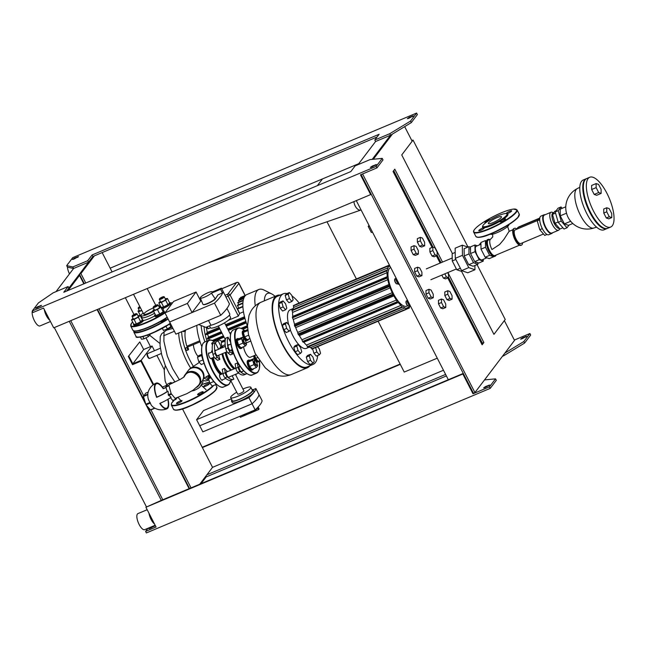 <?xml version="1.0" encoding="UTF-8"?>
<svg xmlns="http://www.w3.org/2000/svg" width="646" height="646" viewBox="0 0 646 646"><rect width="100%" height="100%" fill="white"/><g stroke="black" fill="none" stroke-linecap="round" stroke-linejoin="round"><path stroke-width="0.97" d="M139.77 341.912L128.32 356.471L139.77 341.912L143.67 349.518L152.044 345.998L154.467 350.713M164.302 369.835L156.865 355.373M153.102 384.887L140.909 361.162L132.535 364.683L128.32 356.471M128.917 356.221L132.826 363.819L143.67 349.518M132.826 363.819L141.191 360.298L152.044 345.998M141.191 360.298L153.635 384.499M154.531 524.035A8.713 3.182 -112.8 0 1 148.96 513.182M155.161 525.255L144.68 529.663A8.713 3.182 -112.8 0 1 138.745 523.688A8.713 3.182 -112.8 0 1 137.396 514.03A8.713 3.182 -112.8 0 1 137.929 513.602L147.175 509.718M49.831 320.303A8.713 3.182 -112.8 0 1 44.251 309.45M32.421 310.791A8.713 3.182 -112.8 0 1 32.696 310.298A8.713 3.182 -112.8 0 1 33.051 309.967M50.461 321.522L39.979 325.931A8.713 3.182 -112.8 0 1 34.424 320.739A8.713 3.182 -112.8 0 1 32.34 311.033M67.668 264.335A8.713 3.182 -112.8 0 1 67.943 263.843A8.713 3.182 -112.8 0 1 68.298 263.511M69.477 273.896A8.713 3.182 -112.8 0 1 67.426 267.089M484.516 379.921L495.522 378.839L489.442 386.849L473.001 393.761L474.931 392.558L514.515 340.385L504.356 320.618L493.94 334.353L505.229 319.471L477.031 264.61M468.011 247.055L413.028 140.069L411.825 140.57M404.671 126.64L412.156 141.216L401.739 154.943L452.442 253.595L401.739 154.943L413.028 140.069M493.94 334.353L461.462 271.159L493.94 334.353M317.356 185.652L322.459 178.926M327.005 221.772L356.39 278.951M378.12 321.232L404.243 372.064L437.261 358.183M479.808 340.289L480.713 339.909M84.271 283.651L79.418 274.211L80.912 273.581L94.373 255.848M79.418 274.211L92.879 256.478L377.07 136.992M102.157 252.578L112.105 271.942M125.356 297.717L133.98 314.505M145.972 337.834L150.502 346.644M182.511 408.926L212.534 467.349L199.719 484.234M191.046 487.875L150.962 409.879M143.687 395.723L99.008 308.796M85.765 283.021L80.912 273.581M189.553 488.505L147.385 406.455M145.003 401.828L97.514 309.418M68.129 290.434L79.523 275.414L83.851 283.828M66.635 291.063L78.029 276.044L79.523 275.414M97.094 309.595L145.649 404.081M146.125 405.01L189.133 488.683M162.784 499.762L70.745 320.674M495.522 378.839L496.306 380.357L490.225 388.367L146.384 532.934L145.6 531.408L156.066 527.007L145.907 507.247L161.29 500.384L69.251 321.304L161.29 500.384L463.279 373.428L371.079 194.018L370.642 194.591L360.484 174.824L376.925 167.912L383.005 159.901L382.222 158.383L376.15 166.393L376.925 167.912M79.894 276.133L80.201 275.729M187.146 484.831L187.453 484.427M83.536 282.213L83.229 282.617M179.709 470.345L180.008 469.941M149.888 528.436L148.774 528.662L150.76 527.289L154.862 525.812L149.888 528.436M145.6 531.408L147.974 528.275M484.766 387.648L483.652 387.866L485.639 386.502L489.741 385.024L484.766 387.648M490.225 388.367L489.442 386.849M389.74 133.714L410.525 121.077L416.605 113.066L72.756 257.633L66.683 265.643L72.804 266.959L87.751 260.677L92.095 254.96L379.129 134.279L374.793 139.996L389.74 133.714L390.523 135.232L372.209 159.368L390.523 135.232L375.568 141.522L358.013 164.665M473.001 393.761L462.843 373.994L463.279 373.428M200.486 483.216L201.835 482.651L201.463 481.932M522.622 337.753L520.636 339.126L521.75 338.9L526.724 336.275L522.622 337.753L522.945 338.399M502.475 356.261L503.823 355.688L503.452 354.969M504.93 353.023L523.825 341.532L529.906 333.53L514.353 340.062M503.823 355.688L524.609 343.058L523.825 341.532M524.609 343.058L530.681 335.048L529.906 333.53M205.808 476.215L206.171 476.934L446.386 375.94M206.89 474.786L445.611 374.422M370.642 194.591L53.707 327.837L43.548 308.077L33.083 312.47L32.3 310.952L38.38 302.942L53.182 292.824L68.129 286.541L68.912 288.059L88.534 262.195L73.587 268.486L67.459 267.161L66.683 265.643M37.46 306.834L35.473 308.207L36.596 307.981L41.562 305.356L37.46 306.834L37.791 307.48M372.338 166.046L370.352 167.411L371.466 167.193L376.44 164.56L372.338 166.046L372.669 166.684M68.129 286.541L63.792 292.258L350.826 171.578L355.171 165.861L370.118 159.578L382.222 158.383M73.579 259.232L72.465 259.458L74.443 258.093L78.546 256.607L73.579 259.232M72.804 266.959L73.587 268.486L56.024 291.629M87.751 260.677L88.534 262.195M390.523 135.232L411.308 122.603L417.381 114.592L416.605 113.066M408.45 118.444L407.335 118.67L409.322 117.297L413.424 115.82L408.45 118.444M374.793 139.996L375.568 141.522M410.525 121.077L411.308 122.603M92.095 254.96L92.879 256.478M356.293 200.623L448.324 379.711M212.534 467.349L443.471 370.255M202.376 447.581L400.294 364.368M110.175 268.179L358.78 163.656M202.206 447.258L400.124 364.053M201.835 482.651L206.171 476.934M145.907 507.247L462.843 373.994M376.15 166.393L32.3 310.952M146.343 506.674L54.304 327.587M361.082 174.573L473.437 393.188M481.722 344.011L482.376 343.147L448.526 277.279M441.032 262.704L437.156 255.17M433.062 247.192L393.713 170.625M432.085 247.426L393.059 171.489L394.795 169.195L442.526 262.074M447.912 272.547L483.87 342.525L482.134 344.811L447.783 277.966M440.136 263.084L436.413 255.856M483.87 342.525L482.376 343.147M474.931 392.558L362.576 173.944M373.307 159.263L392.413 134.085M191.814 391L194.398 390.402L198.588 388.165L199.985 386.914L203.143 381.713M172.95 328.426L166.515 330.146L161.637 333.82L160.224 336.679L160.038 345.57L161.694 354.791L165.231 365.297L169.26 373.541L174.993 381.996M204.055 386.647A3.133 0.606 152.8 0 1 203.716 386.55A3.133 0.606 152.8 0 1 203.813 386.251A3.133 0.606 152.8 0 1 206.768 384.322A3.133 0.606 152.8 0 1 209.296 383.684A3.133 0.606 152.8 0 1 207.334 385.355A3.133 0.606 152.8 0 1 204.055 386.647M199.016 393.285A3.133 0.606 152.8 0 1 201.148 392.179A3.133 0.606 152.8 0 1 203.159 391.775A3.133 0.606 152.8 0 1 200.64 393.745A3.133 0.606 152.8 0 1 197.579 394.641A3.133 0.606 152.8 0 1 199.016 393.285M181.679 400.568A3.133 0.606 152.8 0 1 182.011 400.665A3.133 0.606 152.8 0 1 181.914 400.972A3.133 0.606 152.8 0 1 178.966 402.894A3.133 0.606 152.8 0 1 176.439 403.532A3.133 0.606 152.8 0 1 178.393 401.86A3.133 0.606 152.8 0 1 181.679 400.568M140.392 337.091L141.498 339.247L144.05 338.827L148.338 336.614L150.074 334.814L149.783 334.248M142.879 336.558L144.05 338.827M147.554 335.088L148.338 336.614M136.54 313.714A2.439 0.468 152.8 0 1 134.384 315.345A2.439 0.468 152.8 0 1 132.204 315.846A2.439 0.468 152.8 0 1 134.158 314.416A2.439 0.468 152.8 0 1 136.459 313.657A2.439 0.468 152.8 0 1 136.54 313.714M132.204 315.846L132.05 316.29A2.786 0.533 -27.2 0 0 132.05 316.411A2.786 0.533 -27.2 0 0 134.772 315.611A2.786 0.533 -27.2 0 0 137.009 313.859A2.786 0.533 -27.2 0 0 137.009 313.851A2.786 0.533 -27.2 0 0 136.912 313.795L136.459 313.657M132.05 316.411L133.334 318.898A2.786 0.533 -27.2 0 0 136.056 318.107A2.786 0.533 -27.2 0 0 138.292 316.354A2.786 0.533 -27.2 0 0 138.284 316.346L137.009 313.859M137.986 315.757L140.101 315.41L138.365 317.21L134.077 319.431L131.526 319.843L133.019 318.292M138.365 317.21L140.683 321.708L142.411 319.915L140.101 315.41M140.683 321.708L136.395 323.929L134.077 319.431M136.395 323.929L133.835 324.34L131.526 319.843M142.241 319.576A5.225 1.001 152.8 0 1 142.766 319.73A5.225 1.001 152.8 0 1 142.774 319.738A5.225 1.001 152.8 0 1 138.583 323.024A5.225 1.001 152.8 0 1 133.48 324.518A5.225 1.001 152.8 0 1 133.657 323.993M142.774 319.738L143.242 320.65A5.225 1.001 152.8 0 1 143.242 320.65A5.225 1.001 152.8 0 1 139.051 323.929A5.225 1.001 152.8 0 1 133.948 325.431L133.48 324.518M143.146 313.011A10.449 2.003 -27.2 0 0 141.393 314.675A10.449 2.003 -27.2 0 0 141.062 315.676A10.449 2.003 -27.2 0 0 153.603 311.42M159.578 306.753A10.449 2.003 -27.2 0 0 159.651 306.123A10.449 2.003 -27.2 0 0 158.577 305.808M133.512 294.285L143.792 314.279A7.389 1.421 152.8 0 0 148.515 313.326A7.389 1.421 152.8 0 0 153.32 310.871A7.389 1.421 152.8 0 1 148.515 313.326A7.389 1.421 152.8 0 1 143.792 314.279A7.389 1.421 152.8 0 1 144.018 313.568A7.389 1.421 152.8 0 1 153.433 307.989M162.364 328.346L163.446 330.453L167.403 328.935L170.875 326.618L169.575 324.09M166.03 326.278L167.403 328.935M162.316 328.37L163.446 330.453M155.274 305.542A2.439 0.468 152.8 0 1 157.6 304.767A2.439 0.468 152.8 0 1 155.734 306.357A2.439 0.468 152.8 0 1 153.344 306.955A2.439 0.468 152.8 0 1 155.274 305.542M153.344 306.955L153.191 307.399A2.786 0.533 -27.2 0 0 153.191 307.52A2.786 0.533 -27.2 0 0 155.92 306.721A2.786 0.533 -27.2 0 0 158.149 304.969A2.786 0.533 -27.2 0 0 158.06 304.904L157.6 304.767M153.191 307.52L154.475 310.015A2.786 0.533 -27.2 0 0 157.196 309.216A2.786 0.533 -27.2 0 0 159.433 307.464L158.149 304.969M159.15 306.915L160.434 306.422L163.22 311.719L159.74 314.037L155.791 315.555L153.005 310.258L154.192 309.466M160.902 307.221L157.43 309.539L153.482 311.057L153.005 310.258M159.74 314.037L157.43 309.539M155.791 315.555L153.482 311.057M162.735 310.791A5.225 1.001 152.8 0 1 163.914 310.847A5.225 1.001 152.8 0 1 159.724 314.134A5.225 1.001 152.8 0 1 154.62 315.628A5.225 1.001 152.8 0 1 155.25 314.634M163.914 310.847L164.383 311.76A5.225 1.001 152.8 0 1 160.192 315.046A5.225 1.001 152.8 0 1 155.088 316.54L154.62 315.628M159.489 298.969A2.439 0.468 152.8 0 1 159.489 298.864A2.439 0.468 152.8 0 1 161.443 297.435A2.439 0.468 152.8 0 1 163.745 296.675A2.439 0.468 152.8 0 1 162.098 298.145A2.439 0.468 152.8 0 1 159.489 298.969M159.489 298.864L159.336 299.308A2.786 0.533 -27.2 0 0 159.336 299.429A2.786 0.533 -27.2 0 0 162.073 298.622A2.786 0.533 -27.2 0 0 164.294 296.877A2.786 0.533 -27.2 0 0 164.197 296.813L163.745 296.675M159.336 299.429A2.786 0.533 -27.2 0 0 159.336 299.437L160.612 301.924A2.786 0.533 -27.2 0 0 163.349 301.117A2.786 0.533 -27.2 0 0 165.57 299.373L164.294 296.877M165.263 298.775L167.379 298.436L169.696 302.934L167.96 304.734L163.672 306.947L161.363 302.449L158.803 302.861L160.305 301.311M163.672 306.947L161.12 307.367L158.803 302.861M167.379 298.436L165.651 300.228L161.363 302.449M167.96 304.734L165.651 300.228M169.527 302.603A5.225 1.001 152.8 0 1 170.051 302.756A5.225 1.001 152.8 0 1 166.611 305.639A5.225 1.001 152.8 0 1 161.153 307.698M170.051 302.756L170.52 303.668A5.225 1.001 152.8 0 1 167.08 306.551A5.225 1.001 152.8 0 1 161.621 308.61M140.247 307.391A2.439 0.468 152.8 0 1 138.341 307.754A2.439 0.468 152.8 0 1 139.835 306.575M138.341 307.754L138.187 308.199A2.786 0.533 -27.2 0 0 138.187 308.32A2.786 0.533 -27.2 0 0 140.44 307.754M138.187 308.32L139.471 310.807A2.786 0.533 -27.2 0 0 141.716 310.25M141.878 310.548L138.478 311.856L138.002 311.057L139.189 310.266M141.312 316.152L140.788 316.354L138.478 311.856M140.788 316.354L138.002 311.057M141.401 316.33A5.225 1.001 152.8 0 1 140.666 316.516M141.87 317.243A5.225 1.001 152.8 0 1 141.135 317.428M368.995 225.349L368.204 226.399L369.391 226.116M368.204 226.399L371.329 232.479L372.516 232.197M193.469 344.601A8.713 3.182 67.2 0 0 198.104 356.447M196.796 325.366A32.227 11.757 67.2 0 0 201.802 346.539M201.124 325.527A32.227 11.757 67.2 0 0 204.935 341.879M200.09 341.823L188.357 346.757L186.823 346.224L199.751 340.789M185.596 330.074A25.259 9.214 67.2 0 0 186.823 346.224M178.692 332.973A31.702 11.563 67.2 0 0 182.204 350.35A31.702 11.563 67.2 0 0 190.748 368.163M202.723 380.26A31.702 11.563 67.2 0 0 205.065 380.865A31.702 11.563 67.2 0 0 207.237 380.542L208.868 379.856M181.679 331.713A31.702 11.563 67.2 0 0 193.219 366.08M204.055 378.144A31.702 11.563 67.2 0 0 208.803 379.614M208.593 375.326A1.397 0.509 -112.8 0 1 209.361 377.377A1.397 0.509 -112.8 0 1 209.199 377.668A1.397 0.509 -112.8 0 1 208.505 377.175A1.397 0.509 -112.8 0 1 207.972 375.851A1.397 0.509 -112.8 0 1 207.947 375.673M209.199 377.668L207.705 378.298A1.397 0.509 -112.8 0 1 207.019 377.821A1.397 0.509 -112.8 0 1 206.486 376.521M208.311 376.117L208.933 377.03L208.311 376.117M187.615 347.37A1.397 0.509 -112.8 0 1 188.414 348.727A1.397 0.509 -112.8 0 1 188.349 349.833A1.397 0.509 -112.8 0 1 187.542 349.147A1.397 0.509 -112.8 0 1 187.098 347.645A1.397 0.509 -112.8 0 1 187.275 347.265A1.397 0.509 -112.8 0 1 187.615 347.37M188.349 349.833L186.856 350.463A1.397 0.509 -112.8 0 1 186.048 349.777A1.397 0.509 -112.8 0 1 185.604 348.275A1.397 0.509 -112.8 0 1 185.773 347.895L187.275 347.265M187.711 347.96L188.083 349.195L187.711 347.96M185.354 330.171A1.397 0.509 -112.8 0 1 185.232 331.035A1.397 0.509 -112.8 0 1 184.522 330.518M185.232 331.035L183.739 331.664A1.397 0.509 -112.8 0 1 183.028 331.148M237.55 308.885L239.609 313.455A27.867 10.166 67.2 0 0 239.618 313.528L238.382 316.08L228.304 320.319M210.467 327.813L208.182 328.774L206.429 327.482M209.417 340.038A27.867 10.166 -112.8 0 1 208.941 338.617M221.263 331.697L208.464 337.083A27.867 10.166 -112.8 0 1 207.649 334.087M219.067 327.425L207.253 332.399A27.867 10.166 -112.8 0 1 206.47 327.837M204.12 326.698A26.131 9.537 67.2 0 0 207.011 341.007M225.284 339.788L221.707 341.29M247.321 325.721L241.2 328.297M231.066 332.553L229.815 333.086M223.371 335.791L212.494 340.361M245.819 321.377L227.707 328.992M244.503 316.734L225.511 324.72M239.609 313.455L243.485 311.832M237.583 305.453L238.665 308.118M237.954 302.691L238.689 304.686M238.624 300.495L239.068 301.924M239.569 298.832L239.739 299.736M221.998 333.126L207.649 339.166L207.358 338.536L208.464 337.083M264.367 300.834A25.259 9.214 -112.8 0 1 271.643 293.865L264.101 290.086A32.227 11.757 67.2 0 0 258.852 289.497L246.893 294.528A32.227 11.757 67.2 0 0 247.523 326.246M219.85 328.951L206.3 334.652L206.009 334.03L207.253 332.399M258.852 289.497A32.227 11.757 67.2 0 0 255.291 305.824M271.643 293.865A25.259 9.214 -112.8 0 1 275.051 296.336M235.047 368.478A13.59 4.958 -112.8 0 1 226.157 352.118M231.615 349.825A13.59 4.958 67.2 0 0 232.738 353.96L230.493 354.904L227.99 352.95A3.48 1.268 -112.8 0 1 225.834 348.945A21.189 7.728 -112.8 0 1 225.704 338.197L225.761 338.108A3.48 0.67 -27.2 0 0 226.827 337.721A3.48 0.67 -27.2 0 0 228.006 337.164L227.941 337.252A21.189 7.728 67.2 0 0 228.078 348.008A3.48 1.268 67.2 0 0 230.234 352.005L232.738 353.96M246.691 373.525L246.699 373.743A21.189 7.728 -112.8 0 1 246.401 373.889A21.189 7.728 -112.8 0 1 240.134 371.466A3.48 1.268 -112.8 0 1 238.091 367.308L235.855 368.252L235.136 363.932L237.381 362.995A13.59 4.958 67.2 0 0 239.391 365.281M225.825 352.256A12.888 4.7 67.2 0 0 234.966 368.511M225.704 338.197L227.941 337.252M228.999 344.875A3.133 1.147 67.2 0 0 228.377 344.754A3.133 1.147 67.2 0 0 228.539 348.089A3.133 1.147 67.2 0 0 230.808 350.536A3.133 1.147 67.2 0 0 231.155 350.011M228.006 337.164L230.525 342.065M235.855 368.252A3.48 1.268 67.2 0 0 237.89 372.403A21.189 7.728 67.2 0 0 244.156 374.825L246.401 373.889M242.21 371.515A3.133 1.147 -112.8 0 1 241.862 372.039A3.133 1.147 -112.8 0 1 239.593 369.593A3.133 1.147 -112.8 0 1 239.432 366.258A3.133 1.147 -112.8 0 1 240.046 366.379M238.091 367.308L237.381 362.995M209.457 325.875L210.435 327.764A11.321 2.172 -27.2 0 0 217.678 326.311A11.321 2.172 -27.2 0 0 230.574 317.412L229.403 315.151M234.45 368.729A13.59 4.958 -112.8 0 1 225.559 352.369M225.252 345.416A13.937 5.087 67.2 0 0 224.865 346.611M225.123 352.546A13.937 5.087 67.2 0 0 233.917 368.955M231.526 369.956A13.937 5.087 -112.8 0 1 222.733 353.556M222.474 347.621A13.937 5.087 -112.8 0 1 222.636 346.983A13.937 5.087 -112.8 0 1 224.041 345.182L225.179 344.706M222.579 347.193A13.59 4.958 67.2 0 0 222.507 347.387A13.59 4.958 67.2 0 0 222.434 347.629M222.563 353.62A13.59 4.958 67.2 0 0 231.454 369.988M221.966 353.879A13.59 4.958 67.2 0 0 225.163 362.866A13.59 4.958 67.2 0 0 230.856 370.239M223.128 345.957A13.59 4.958 67.2 0 0 221.836 347.887M222.192 373.881A13.59 4.958 -112.8 0 1 216.491 366.516A13.59 4.958 -112.8 0 1 213.301 357.521M232.189 375.73L233.844 379.145A21.189 7.728 -112.8 0 1 233.545 379.291A21.189 7.728 -112.8 0 1 227.279 376.868A3.48 1.268 -112.8 0 1 225.236 372.71L222.991 373.654L222.281 369.342L224.525 368.398A13.59 4.958 67.2 0 0 227.642 371.587M218.752 355.227A13.59 4.958 67.2 0 0 219.882 359.37L217.637 360.315L215.134 358.352A3.48 1.268 -112.8 0 1 212.978 354.355A21.189 7.728 -112.8 0 1 212.841 343.599L212.905 343.519A3.48 0.67 152.8 0 1 211.735 343.575A3.48 0.67 152.8 0 1 214.52 341.395L216.822 340.369A21.189 7.728 -112.8 0 1 217.121 340.224A21.189 7.728 -112.8 0 1 222.676 342.025M220.213 347.177C221.909 346.442 221.376 347.144 218.606 349.3M212.97 357.658A12.888 4.7 67.2 0 0 216.063 366.532A12.888 4.7 67.2 0 0 222.111 373.913M222.991 373.654A3.48 1.268 67.2 0 0 225.034 377.813A21.189 7.728 67.2 0 0 231.3 380.236L233.545 379.291M229.354 376.917A3.133 1.147 -112.8 0 1 228.999 377.442A3.133 1.147 -112.8 0 1 226.73 374.995A3.133 1.147 -112.8 0 1 226.568 371.66A3.133 1.147 -112.8 0 1 227.19 371.781M225.236 372.71L224.525 368.398M235.96 375.463A21.189 7.728 67.2 0 0 236.145 374.066M212.841 343.599L215.086 342.655A21.189 7.728 67.2 0 0 215.223 353.41A3.48 1.268 67.2 0 0 217.371 357.416L219.882 359.37M216.144 350.277A3.133 1.147 67.2 0 0 215.522 350.164A3.133 1.147 67.2 0 0 215.683 353.491A3.133 1.147 67.2 0 0 217.952 355.938A3.133 1.147 67.2 0 0 218.3 355.421M216.822 340.369L216.757 340.45A3.48 0.67 152.8 0 1 217.936 340.394A3.48 0.67 152.8 0 1 215.15 342.574L218.582 349.252M217.121 340.224L214.876 341.169A21.189 7.728 67.2 0 0 214.577 341.314M222.264 346.304A3.133 1.147 -112.8 0 1 222.095 345.99A3.133 1.147 -112.8 0 1 221.659 342.073A3.133 1.147 -112.8 0 1 222.281 342.186M235.402 374.373L243.873 390.87A3.48 0.67 152.8 0 1 241.079 393.059A3.48 0.67 152.8 0 1 237.68 394.052L230.67 380.413M242.928 389.029A11.321 2.172 152.8 0 1 243.599 388.739A11.321 2.172 152.8 0 1 250.842 387.285A11.321 2.172 152.8 0 1 241.765 394.391A11.321 2.172 152.8 0 1 230.703 397.637A11.321 2.172 152.8 0 1 236.735 392.211M250.842 387.285L252.408 390.329A11.321 2.172 152.8 0 1 243.332 397.435A11.321 2.172 152.8 0 1 232.269 400.673L230.703 397.637M222.7 379.719A3.133 1.147 -112.8 0 1 222.353 380.244A3.133 1.147 -112.8 0 1 220.084 377.797A3.133 1.147 -112.8 0 1 219.923 374.462A3.133 1.147 -112.8 0 1 220.536 374.575M211.646 358.215A3.133 1.147 -112.8 0 1 211.299 358.74A3.133 1.147 -112.8 0 1 209.029 356.293A3.133 1.147 -112.8 0 1 208.868 352.958A3.133 1.147 -112.8 0 1 209.49 353.079M211.468 352.24A14.285 5.208 -112.8 0 1 212.276 350.084A14.285 5.208 -112.8 0 1 212.316 350.035M220.552 374.575A14.285 5.208 -112.8 0 1 211.831 358.134M221.586 374.139A13.59 4.958 -112.8 0 1 212.704 357.771M203.038 372.169A8.713 7.938 -142.8 0 0 188.624 370.045L188.204 370.594A8.713 7.938 -142.8 0 1 202.618 372.718A8.713 7.938 -142.8 0 1 202.085 381.124L202.497 380.575A8.713 7.938 -142.8 0 0 203.038 372.169M183.835 376.981A8.713 7.938 37.2 0 1 184.934 374.914A8.713 7.938 37.2 0 1 196.667 373.856A8.713 7.938 37.2 0 1 198.806 385.444A8.713 7.938 37.2 0 1 196.626 387.358A8.713 7.938 -142.8 0 0 198.806 385.444A8.713 7.938 -142.8 0 0 196.667 373.856A8.713 7.938 -142.8 0 0 184.934 374.914A8.713 7.938 -142.8 0 0 183.835 376.981M198.169 385.654L198.185 385.63C205.517 378.072 190.223 366.46 184.917 375.568L183.973 377.03L180.517 379.226L169.47 384.548M185.345 374.365A8.713 7.938 37.2 0 1 197.078 373.307A8.713 7.938 37.2 0 1 199.226 384.895L202.497 380.575A8.713 7.938 -142.8 0 0 200.357 368.995A8.713 7.938 -142.8 0 0 188.624 370.045L185.345 374.365M166.062 387.616A12.775 2.455 -27.2 0 0 163.196 388.714A13.235 4.829 67.2 0 0 156.445 383.748A13.235 4.829 67.2 0 0 156.833 397.104A12.775 2.455 -27.2 0 0 167.233 391.492L167.976 391.185A11.402 10.086 109.1 0 1 168.251 394.803L168.566 395.409A11.402 7.897 -0.7 0 1 171.101 397.266A13.493 2.592 -27.2 0 1 159.772 403.427A13.937 5.087 67.2 0 0 166.975 408.797A13.937 5.087 67.2 0 0 168.025 399.252M160.038 403.314A13.235 4.829 67.2 0 0 166.708 408.159A13.235 4.829 67.2 0 0 167.774 399.398M145.673 393.188L143.477 396.507L146.02 404.889L150.615 410.024L154.927 408.199M166.014 387.455A13.493 2.592 -27.2 0 0 163.373 388.48A13.937 5.087 67.2 0 0 156.171 383.11A13.937 13.937 0 0 0 147.797 393.85A11.402 2.188 -27.2 0 0 147.837 394.165L147.845 394.666A11.402 10.086 -70.9 0 0 150.074 402.442L150.389 403.047A11.402 7.897 179.3 0 0 153.296 407.166A13.937 13.937 0 0 0 166.975 408.797M177.497 397.435L175.769 399.196L171.125 393.592L168.889 385.315L171.037 382.505L171.949 383.401M168.889 385.315L165.901 386.574L165.901 387.075L168.897 385.824M167.177 391.533L165.901 387.075M165.901 386.574L168 383.797L170.996 382.545M175.769 399.196L172.781 400.455L175.978 399.349M172.781 400.455L170.415 397.734M166.087 387.721L163.373 388.48M156.171 383.11A13.937 5.087 67.2 0 0 156.647 397.347L156.833 397.104M156.647 397.347A13.493 2.592 -27.2 0 0 167.976 391.185M258.327 406.786L258.368 406.867A9.06 1.736 -27.2 0 1 258.287 407.416L259.07 408.942A9.06 1.736 -27.2 0 1 258.553 409.629L240.36 417.276L239.868 416.299M242.339 415.257A9.06 1.736 -27.2 0 0 249.413 413.383A9.06 1.736 -27.2 0 0 257.77 408.102L258.553 409.629M253.014 389.74L255.864 388.545A56.606 10.869 152.8 0 1 248.92 397.702L196.594 419.698L199.719 425.779L252.045 403.782A56.606 10.869 -27.2 0 0 258.989 394.625L262.115 400.714A56.606 10.869 -27.2 0 1 255.17 409.863L202.844 431.867L199.719 425.779L252.045 403.782L255.17 409.863M255.864 388.545L258.989 394.625A56.606 10.869 152.8 0 1 252.045 403.782L248.92 397.702M196.594 419.698L203.538 410.549L231.333 398.857M231.874 399.906A12.193 2.342 -27.2 0 0 231.494 401.077L232.277 402.595A12.193 2.342 -27.2 0 0 244.188 399.107A12.193 2.342 -27.2 0 0 253.967 391.452L253.184 389.926A12.193 2.342 -27.2 0 0 252.013 389.554M231.494 401.077A12.193 2.342 -27.2 0 0 243.405 397.581A12.193 2.342 -27.2 0 0 253.184 389.926M215.788 298.226A6.969 1.34 152.8 0 1 207.826 303.596A6.969 1.34 152.8 0 1 203.425 304.565M221.441 288.156L220.577 289.303L222.45 292.953L223.314 291.806L221.441 288.156L212.276 292.008A6.702 1.284 152.8 0 0 212.235 291.839L212.332 291.984M222.45 292.953L217.96 294.834L215.255 298.936L218.114 294.77M215.255 298.936L211.404 293.155L220.577 289.303M211.404 293.155A6.702 1.284 152.8 0 1 204.903 296.999A6.702 1.284 152.8 0 1 200.308 297.967A6.702 1.284 152.8 0 1 205.694 293.777A6.702 1.284 152.8 0 1 212.235 291.839M215.07 299.009A7.316 1.405 152.8 0 1 207.972 303.24A7.316 1.405 152.8 0 1 202.892 304.323L200.308 297.967M223.266 291.871L229.427 303.854A87.961 16.885 -27.2 0 1 220.738 315.296L175.89 334.152L164.956 312.866L173.637 301.424L196.061 291.992L200.744 301.117L201.463 300.81M208.48 320.448L210.943 325.245L205.872 327.385L198.685 324.567M200.744 301.117L192.064 312.559L169.64 321.983L214.488 303.127L220.738 315.296M222.991 292.234A87.961 16.885 152.8 0 1 214.488 303.127M226.948 308.449L229.782 313.98A12.193 2.342 152.8 0 1 223.411 319.746A12.193 2.342 152.8 0 1 210.943 325.245M196.061 291.992L187.38 303.434L164.956 312.866M192.064 312.559L187.38 303.434M245.375 340.466A2.439 0.888 -112.8 0 1 245.956 343.204A2.439 0.888 -112.8 0 1 243.946 341.613A2.439 0.888 -112.8 0 1 244.22 339.061A2.439 0.888 -112.8 0 1 245.375 340.466M244.043 339.005A2.786 1.017 67.2 0 0 243.841 338.875A2.786 1.017 67.2 0 0 243.389 338.827A2.786 1.017 67.2 0 0 243.534 341.782A2.786 1.017 67.2 0 0 245.553 343.963A2.786 1.017 67.2 0 0 245.827 343.599A2.786 1.017 67.2 0 0 245.884 343.365M198.104 359.337A2.439 0.888 67.2 0 0 198.5 360.71M256.43 361.97A2.439 0.888 -112.8 0 1 257.011 364.699A2.439 0.888 -112.8 0 1 255 363.117A2.439 0.888 -112.8 0 1 255.267 360.565A2.439 0.888 -112.8 0 1 256.43 361.97M255.097 360.5A2.786 1.017 67.2 0 0 254.895 360.379A2.786 1.017 67.2 0 0 254.443 360.323A2.786 1.017 67.2 0 0 254.581 363.286A2.786 1.017 67.2 0 0 256.599 365.466A2.786 1.017 67.2 0 0 256.882 365.103A2.786 1.017 67.2 0 0 256.93 364.869M209.151 380.833A2.439 0.888 67.2 0 0 209.546 382.206A24.039 4.611 -27.2 0 0 201.762 384.548L209.53 382.166M213.745 381.536L209.829 383.183L212.3 386.042L216.394 384.322A5.225 1.906 -112.8 0 1 215.288 383.256M209.829 383.183L208.553 378.742L210.943 377.74M208.553 378.742L210.394 376.893M203.006 359.903L198.774 361.679L201.253 364.538L204.047 363.359M198.774 361.679L197.498 357.238L201.738 355.462M197.498 357.238L198.702 355.655L201.786 354.363M202.933 359.612A5.225 1.906 -112.8 0 1 201.827 354.178M257.035 363.811L257.641 365.902L256.438 367.485L252.013 369.35L249.534 366.492L248.258 362.051L249.461 360.46L253.886 358.603L256.64 362.43M256.438 367.485L253.959 364.627L249.534 366.492M253.959 364.627L252.683 360.185L248.258 362.051M252.683 360.185L253.886 358.603M253.353 368.777A5.225 1.906 -112.8 0 1 252.764 369.722L251.867 370.101A5.225 1.906 -112.8 0 1 248.08 366.024A5.225 1.906 -112.8 0 1 247.814 360.468L248.71 360.088A5.225 1.906 -112.8 0 1 249.8 360.323M252.764 369.722A5.225 1.906 -112.8 0 1 248.976 365.644A5.225 1.906 -112.8 0 1 248.71 360.088M245.989 342.307L246.586 344.399L245.383 345.981L240.958 347.847L238.479 344.988L237.211 340.547L238.414 338.964L242.839 337.099L245.593 340.935M245.383 345.981L242.904 343.131L238.479 344.988M242.904 343.131L241.636 338.69L237.211 340.547M241.636 338.69L242.839 337.099M242.307 347.282A5.225 1.906 -112.8 0 1 241.709 348.218L240.813 348.598A5.225 1.906 -112.8 0 1 237.034 344.52A5.225 1.906 -112.8 0 1 236.759 338.964L237.663 338.585A5.225 1.906 -112.8 0 1 238.745 338.819M241.709 348.218A5.225 1.906 -112.8 0 1 237.93 344.14A5.225 1.906 -112.8 0 1 237.663 338.585M259.442 360.71L258.15 361.259L255.671 358.401L254.807 355.381M257.471 357.642L255.671 358.401M259.474 360.767A5.225 1.906 -112.8 0 1 258.901 361.631L258.004 362.01A5.225 1.906 -112.8 0 1 253.547 355.906M258.901 361.631A5.225 1.906 -112.8 0 1 254.443 355.526M249.461 338.762L247.095 339.756L244.624 336.897L243.348 332.456L244.551 330.873L247.725 329.533M248.613 335.217L244.624 336.897M247.903 331.051L247.773 330.599L243.348 332.456M248.444 339.19A5.225 1.906 -112.8 0 1 247.846 340.127L246.95 340.507A5.225 1.906 -112.8 0 1 243.171 336.429A5.225 1.906 -112.8 0 1 242.904 330.873L243.8 330.494A5.225 1.906 -112.8 0 1 244.891 330.728M247.846 340.127A5.225 1.906 -112.8 0 1 244.067 336.049A5.225 1.906 -112.8 0 1 243.8 330.494M313.035 363.149L310.556 360.29L309.289 355.849L310.492 354.266L312.963 357.125L314.239 361.566L313.035 363.149L310.048 364.409L307.569 361.55L310.556 360.29M307.569 361.55L306.293 357.109L309.289 355.849M306.293 357.109L307.496 355.526L310.492 354.266M300.535 353.394L298.064 350.544L296.789 346.103L297.992 344.512L300.463 347.37L301.739 351.812L300.535 353.394L297.548 354.654L295.069 351.795L298.064 350.544M295.069 351.795L293.801 347.354L296.789 346.103M293.801 347.354L294.996 345.772L297.992 344.512M316.871 351.973L313.883 353.233L316.354 356.083L319.35 354.832L316.871 351.973L315.619 347.508M313.883 353.233L312.607 348.792L315.595 347.532M317.477 346.724L319.277 348.8L320.553 353.241L319.35 354.832M291.919 301.456L289.44 298.597L288.164 294.156L289.368 292.565L291.847 295.424L293.123 299.865L291.919 301.456L288.923 302.708L286.453 299.857L289.44 298.597M286.453 299.857L285.177 295.408L288.164 294.156M285.177 295.408L286.38 293.825L289.368 292.565M285.605 309.773L283.126 306.915L281.85 302.473L283.053 300.891L285.532 303.741L286.808 308.19L285.605 309.773L282.617 311.033L280.138 308.174L283.126 306.915M280.138 308.174L278.862 303.733L281.85 302.473M278.862 303.733L280.065 302.142L283.053 300.891M289.174 331.285L286.695 328.434L285.427 323.993L286.63 322.402L289.101 325.261L290.377 329.702L289.174 331.285L286.186 332.545L283.707 329.686L286.695 328.434M283.707 329.686L282.431 325.245L285.427 323.993M282.431 325.245L283.634 323.662L286.63 322.402M410.767 306.624L409.394 306.156L410.323 305.76M409.394 306.156L407.23 301.94L408.159 301.545M407.23 301.94L407.206 299.696M406.092 301.472A2.439 0.888 67.2 0 0 406.011 301.642A2.439 0.888 67.2 0 0 406.382 303.919A2.439 0.888 67.2 0 0 407.747 305.784A2.439 0.888 67.2 0 0 407.925 305.841M409.193 305.76L408.579 306.018A2.786 1.017 -112.8 0 1 408.127 305.97A2.786 1.017 -112.8 0 1 406.56 303.846A2.786 1.017 -112.8 0 1 406.14 301.246A2.786 1.017 -112.8 0 1 406.253 301.02A2.786 1.017 -112.8 0 1 406.423 300.883L407.214 300.551M428.952 289.303L431.084 290.038L433.248 294.253L433.288 297.733L431.165 296.999L429.001 292.783L428.952 289.303L425.964 290.563L426.005 294.043L429.001 292.783M431.165 296.999L428.169 298.258L430.301 298.993L433.288 297.733M428.169 298.258L426.005 294.043M441.452 299.058L443.576 299.792L445.74 304.008L445.788 307.488L443.657 306.753L441.493 302.538L441.452 299.058L438.464 300.317L438.505 303.798L441.493 302.538M443.657 306.753L440.669 308.005L442.793 308.74L445.788 307.488M440.669 308.005L438.505 303.798M399.406 284.515L398.033 284.046L398.962 283.651M398.033 284.046L395.869 279.831L396.797 279.435M395.869 279.831L395.845 277.586M394.722 279.363A2.439 0.888 67.2 0 0 394.649 279.532A2.439 0.888 67.2 0 0 395.021 281.809A2.439 0.888 67.2 0 0 396.386 283.675A2.439 0.888 67.2 0 0 396.563 283.731M397.831 283.651L397.217 283.909A2.786 1.017 -112.8 0 1 396.765 283.86A2.786 1.017 -112.8 0 1 395.199 281.737A2.786 1.017 -112.8 0 1 394.779 279.137A2.786 1.017 -112.8 0 1 394.884 278.91A2.786 1.017 -112.8 0 1 395.061 278.773L395.853 278.442M417.591 267.194L419.714 267.928L421.886 272.144L421.927 275.624L419.803 274.889L417.631 270.674L417.591 267.194L414.603 268.453L414.643 271.934L417.631 270.674M419.803 274.889L416.807 276.149L418.931 276.884L421.927 275.624M416.807 276.149L414.643 271.934M414.021 245.682L416.145 246.417L418.309 250.632L418.35 254.104L416.226 253.377L414.062 249.162L414.021 245.682L411.034 246.942L411.074 250.414L414.062 249.162M416.226 253.377L413.238 254.629L415.362 255.364L418.35 254.104M413.238 254.629L411.074 250.414M420.336 237.365L422.46 238.091L424.624 242.307L424.664 245.787L422.541 245.052L420.376 240.837L420.336 237.365L417.348 238.616L417.389 242.097L420.376 240.837M422.541 245.052L419.553 246.312L421.677 247.047L424.664 245.787M419.553 246.312L417.389 242.097M432.836 247.111L434.96 247.846L437.124 252.061L437.164 255.541L435.041 254.807L432.877 250.591L432.836 247.111L429.84 248.371L429.881 251.851L432.877 250.591M435.041 254.807L432.053 256.058L434.177 256.793L437.164 255.541M432.053 256.058L429.881 251.851M447.694 272.636L448.486 274.17L448.526 277.651L446.402 276.916L444.828 273.847M446.402 276.916L443.414 278.168L445.538 278.902L448.526 277.651M443.414 278.168L441.832 275.099M447.767 290.74L449.891 291.475L452.055 295.682L452.095 299.163L449.971 298.428L447.807 294.221L447.767 290.74L444.779 291.992L444.819 295.472L447.807 294.221M449.971 298.428L446.984 299.687L449.107 300.422L452.095 299.163M446.984 299.687L444.819 295.472M243.623 346.724A7.389 2.697 67.2 0 0 246.287 354.218A7.389 2.697 67.2 0 0 250.244 357.295L255.913 354.912M309.846 365.789A39.188 14.301 -112.8 0 1 307.423 367.76A39.188 14.301 -112.8 0 1 282.464 344.504A39.188 14.301 -112.8 0 1 277.045 295.505A39.188 14.301 -112.8 0 1 280.146 295.141M287.026 293.55A38.324 13.986 67.2 0 0 283.36 293.793L277.384 296.304A38.324 13.986 67.2 0 0 279.347 337.05A38.324 13.986 67.2 0 0 307.084 366.952L313.068 364.441A38.324 13.986 67.2 0 0 315.401 362.567A38.324 13.986 67.2 0 0 317.719 355.518M299.155 303.014A38.324 13.986 67.2 0 0 292 295.957M283.36 293.793A38.324 13.986 67.2 0 0 285.322 334.531A38.324 13.986 67.2 0 0 313.068 364.441M293.163 308.562L290.111 309.846A20.898 7.623 67.2 0 0 288.697 324.793M290.288 329.815A20.898 7.623 67.2 0 0 306.317 348.388L309.361 347.104M386.437 270.335L291.992 310.032L292.581 312.398A22.642 8.261 67.2 0 0 292.8 316.37L292.468 317.824L293.308 319.455A22.642 8.261 67.2 0 0 294.544 324.219L294.431 325.414L295.698 327.603A22.642 8.261 67.2 0 0 297.749 332.432L392.235 292.711A22.642 8.261 -112.8 0 1 390.184 287.882L389.231 286.606L389.021 284.498A22.642 8.261 -112.8 0 1 387.794 279.734L386.954 278.103L387.285 276.649A22.642 8.261 -112.8 0 1 387.059 272.669L386.478 270.311L387.277 270.359A22.642 8.261 -112.8 0 1 388.101 267.775L387.907 265.813L389.005 266.58A22.642 8.261 -112.8 0 1 389.893 266.007L388.835 266.451M390.184 287.882L295.698 327.603M294.544 324.219L389.021 284.498M387.794 279.734L293.308 319.455M292.8 316.37L387.285 276.649M387.059 272.669L292.581 312.398M293.599 305.582L293.615 307.496A22.642 8.261 67.2 0 0 292.872 309.66M388.101 267.775L293.615 307.496M409.281 305.929A22.642 8.261 -112.8 0 1 409.249 305.986L409.443 307.948L408.345 307.173A22.642 8.261 -112.8 0 1 407.448 307.754A22.642 8.261 -112.8 0 1 406.609 307.972L406.415 309.337L405.147 307.859A22.642 8.261 -112.8 0 1 402.749 306.753L402.248 307.399L400.964 305.356A22.642 8.261 -112.8 0 1 398.275 302.506L397.524 302.449L396.426 300.035A22.642 8.261 -112.8 0 1 393.866 295.876L392.946 295.157L392.235 292.711M308.683 346.732A22.642 8.261 67.2 0 0 310.661 347.588L312.01 348.888M310.661 347.588L405.147 307.859M297.749 332.432L298.016 334.022L299.381 335.597A22.642 8.261 67.2 0 0 301.948 339.756L302.538 341.5L303.798 342.227A22.642 8.261 67.2 0 0 306.479 345.077L307.762 347.12L402.192 307.407M306.479 345.077L400.964 305.356M398.275 302.506L303.798 342.227M301.948 339.756L396.426 300.035M299.381 335.597L393.866 295.876M390.693 267.565L390.572 267.614A20.898 7.623 67.2 0 0 390.273 286.243A20.898 7.623 67.2 0 0 406.778 306.147L407.707 305.76M455.842 259.458L452.257 260.96L456.762 269.745L461.196 271.272L462.205 270.844M460.356 268.235L456.762 269.745M452.257 260.96L452.168 253.716L455.196 252.441M477.919 262.728L477.935 264.23L473.155 266.241L468.721 264.715L464.216 255.937L464.127 248.686L468.915 246.675L470.474 247.216M477.935 264.23L473.51 262.704L468.721 264.715M473.51 262.704L468.996 253.926L464.216 255.937M468.996 253.926L468.915 246.675M474.907 265.506L474.955 269.753L468.762 267.614L462.447 255.323L462.326 245.173L467.898 247.103M462.326 245.173L455.147 248.193L455.268 258.343L461.583 270.634L467.777 272.774L474.955 269.753M462.447 255.323L455.268 258.343M468.762 267.614L461.583 270.634M601.151 193.404L598.672 192.548L596.153 187.631L596.105 183.569L598.584 184.425L601.103 189.343L601.151 193.404L596.67 195.286L594.191 194.43L598.672 192.548M594.191 194.43L591.663 189.512L596.153 187.631M591.663 189.512L591.615 185.459L596.105 183.569M606.715 207.762L609.194 208.618L611.722 213.535L611.77 217.597L609.291 216.741L606.764 211.823L606.715 207.762L603.727 209.021L603.776 213.083L606.764 211.823M609.291 216.741L606.303 217.993L608.782 218.849L611.77 217.597M606.303 217.993L603.776 213.083M565.775 206.809L560.171 209.159L560.243 215.829L564.394 223.912L568.472 225.317L572.792 223.5M566.534 213.188A19.929 18.153 -142.8 0 0 568.205 217.557A21.48 21.48 0 0 0 593.836 228.038A21.407 7.809 67.2 0 1 580.439 215.255A21.407 7.809 67.2 0 1 577.249 188.592A21.48 21.48 0 0 0 566.267 212.243A19.929 12.387 -40.9 0 0 566.534 213.188L560.243 215.829M570.668 221.271L564.394 223.912M589.733 177.262L586.746 178.522A26.995 9.851 67.2 0 0 584.024 182.011A26.995 9.851 67.2 0 0 588.126 207.229A26.995 9.851 67.2 0 0 603.275 227.804A26.995 9.851 67.2 0 0 607.676 228.296L610.664 227.045A26.995 9.851 67.2 0 0 612.311 225.72A26.995 9.851 67.2 0 0 608.144 195.778A26.995 9.851 67.2 0 0 589.733 177.262A26.995 9.851 67.2 0 0 591.114 205.969A26.995 9.851 67.2 0 0 610.664 227.045M583.96 182.212A26.648 9.722 67.2 0 0 583.895 182.414A26.648 9.722 67.2 0 0 587.949 207.301A26.648 9.722 67.2 0 0 602.896 227.618A26.648 9.722 67.2 0 0 603.089 227.707M586.455 178.659A26.995 9.851 67.2 0 0 586.148 178.772A26.995 9.851 67.2 0 0 587.529 207.479A26.995 9.851 67.2 0 0 607.07 228.547A26.995 9.851 67.2 0 0 607.369 228.409M586.148 178.772L583.16 180.032A26.995 9.851 67.2 0 0 584.541 208.739A26.995 9.851 67.2 0 0 604.083 229.806L607.07 228.547M563.086 221.352A7.389 2.697 -112.8 0 1 562.182 219.793A7.389 2.697 -112.8 0 1 561.398 218.073M512.94 229.71L509.032 231.421L503.864 239.464L499.592 244.495L491.961 249.542A8.414 3.068 67.2 0 1 490.282 239.432A8.414 3.068 67.2 0 1 490.79 239.02L492.745 236.864L492.607 234.199M489.579 239.537A9.109 3.327 67.2 0 0 488.134 239.383L487.536 239.642A9.109 3.327 67.2 0 0 486.979 240.086A9.109 3.327 67.2 0 0 488.384 250.188A9.109 3.327 67.2 0 0 494.594 256.43L495.191 256.179A9.109 3.327 67.2 0 0 496.096 255.049M488.134 239.383A9.109 3.327 67.2 0 0 487.577 239.836A9.109 3.327 67.2 0 0 488.982 249.937A9.109 3.327 67.2 0 0 495.191 256.179M490.79 239.02L488.4 240.029A8.414 3.068 67.2 0 0 487.892 240.441A8.414 3.068 67.2 0 0 489.183 249.768A8.414 3.068 67.2 0 0 494.925 255.541L519.465 245.222M516.905 229.16A9.109 3.327 67.2 0 0 514.442 228.329L513.845 228.579A9.109 3.327 67.2 0 0 513.287 229.023A9.109 3.327 67.2 0 0 514.692 239.125A9.109 3.327 67.2 0 0 520.91 245.375L521.508 245.117A9.109 3.327 67.2 0 0 522.63 242.775M514.442 228.329A9.109 3.327 67.2 0 0 513.885 228.773A9.109 3.327 67.2 0 0 515.29 238.875A9.109 3.327 67.2 0 0 521.508 245.117M547.017 234.466L544.74 235.427L539.79 229.71L537.238 220.827L539.911 217.549M542.325 228.644L539.79 229.71M539.709 219.785L537.238 220.827M569.069 225.058L567.01 227.78L564.015 229.039L558.209 222.337L555.221 211.92L558.039 208.206L561.035 206.946L562.214 208.303M567.01 227.78L561.196 221.085L558.209 210.669L561.035 206.946M558.209 222.337L561.196 221.085M555.221 211.92L558.209 210.669M562.924 227.78L559.993 229.015L555.035 223.298L552.492 214.415L555.568 213.123M555.035 223.298L558.112 222.006M552.492 214.415L554.898 211.242L556.125 210.725M559.428 228.361A8.358 3.052 -112.8 0 1 553.396 221.731A8.358 3.052 -112.8 0 1 553.008 212.922L553.913 212.542M559.694 228.676L559.371 229.37A9.755 3.561 -112.8 0 1 558.532 230.251A9.755 3.561 -112.8 0 1 551.474 222.644A9.755 3.561 -112.8 0 1 550.973 212.268A9.755 3.561 -112.8 0 1 552.193 212.292L553.461 212.736M558.532 230.251L551.95 233.02A9.755 3.561 -112.8 0 1 544.893 225.406A9.755 3.561 -112.8 0 1 544.392 215.037L550.973 212.268M552.54 232.77A10.102 3.682 -112.8 0 1 551.789 233.464A10.102 3.682 -112.8 0 1 544.473 225.583A10.102 3.682 -112.8 0 1 543.956 214.835A10.102 3.682 -112.8 0 1 544.982 214.787M551.789 233.464L548.801 234.724A10.102 3.682 -112.8 0 1 541.485 226.835A10.102 3.682 -112.8 0 1 540.968 216.095L543.956 214.835M537.48 220.512L515.112 229.911A7.389 2.697 67.2 0 0 515.492 237.768A7.389 2.697 67.2 0 0 520.837 243.534L543.504 233.997M480.947 243.477L479.8 243.962L479.493 244.891M480.939 243.09L479.8 243.962M483.232 259.337L483.256 261.137L479.187 259.732L475.036 251.657L470.546 253.547L470.474 246.877L474.955 244.987L477.321 245.803M470.546 253.547L474.697 261.622L478.767 263.027L483.256 261.137M474.697 261.622L479.187 259.732M475.036 251.657L474.955 244.987M480.955 244.277L476.239 246.255A7.389 2.697 67.2 0 0 475.795 246.619A7.389 2.697 67.2 0 0 476.934 254.807A7.389 2.697 67.2 0 0 481.964 259.87L486.874 257.811M489.652 255.331L485.501 247.256L481.012 249.146L485.162 257.221L489.232 258.626L493.722 256.737L489.652 255.331L485.162 257.221M485.501 247.256L485.421 240.587L480.931 242.476L481.012 249.146M485.421 240.587L486.567 240.982M516.768 229.047A4.53 4.126 37.2 0 1 517.147 228.45A4.53 4.126 37.2 0 1 518.722 227.23L519.061 226.786A4.53 4.126 -142.8 0 0 517.486 227.998L517.147 228.45M538.78 218.792L518.722 227.23M519.061 226.786L539.119 218.348M482.837 225.801L482.53 226.698A14.285 2.745 -27.2 0 0 484.048 227.731A3.133 0.606 152.8 0 1 484.379 227.828A3.133 0.606 152.8 0 1 481.868 229.798A3.133 0.606 152.8 0 1 478.799 230.695A3.133 0.606 152.8 0 1 480.761 229.023A3.133 0.606 152.8 0 1 484.048 227.731A14.285 2.745 -27.2 0 0 491.671 225.462A14.285 2.745 -27.2 0 0 501.385 220.439A3.133 0.606 152.8 0 1 505.519 218.937A3.133 0.606 152.8 0 1 503.008 220.908A3.133 0.606 152.8 0 1 499.947 221.804A3.133 0.606 152.8 0 1 501.385 220.439A14.285 2.745 -27.2 0 0 507.441 213.891L506.537 213.616A13.59 2.608 -27.2 0 0 493.73 217.839A13.59 2.608 -27.2 0 0 482.837 225.801A13.59 2.608 -27.2 0 0 491.533 224.622A13.59 2.608 -27.2 0 0 503.557 217.977A13.59 2.608 -27.2 0 0 506.537 213.616M486.018 222.539A3.133 0.606 152.8 0 1 484.944 222.604A3.133 0.606 152.8 0 1 487.189 220.77A3.133 0.606 152.8 0 1 490.411 219.656M506.101 213.543A3.133 0.606 152.8 0 1 508.935 211.573A3.133 0.606 152.8 0 1 511.664 210.846A3.133 0.606 152.8 0 1 510.074 212.3A3.133 0.606 152.8 0 1 506.9 213.729M490.346 234.11A10.449 2.003 -27.2 0 0 497 232.713A10.449 2.003 -27.2 0 0 508.927 224.566M493.076 222.587A7.389 1.421 -27.2 0 0 501.49 216.781A7.389 1.421 -27.2 0 0 494.271 218.897A7.389 1.421 -27.2 0 0 488.352 223.54A7.389 1.421 -27.2 0 0 493.076 222.587M160.184 321.748A3.133 0.606 -27.2 0 0 163.422 320.618A3.133 0.606 -27.2 0 0 165.651 318.801A3.133 0.606 -27.2 0 0 165.36 318.704M139.084 330.639A3.133 0.606 -27.2 0 0 140.949 330.146M151.091 527.935L150.76 527.289M154.031 526.587L153.748 526.038M485.962 387.14L485.639 386.502M488.909 385.799L488.626 385.242M525.892 337.05L525.61 336.501M40.448 305.582L40.73 306.131M375.326 164.787L375.609 165.344M74.443 258.093L74.774 258.731M77.431 256.833L77.722 257.383M409.322 117.297L409.653 117.943M412.31 116.046L412.592 116.595M148.128 356.794A2.616 0.953 -112.8 0 1 147.764 353.532C146.86 353.838 146.828 354.953 147.684 356.883C148.451 358.28 149.153 358.764 149.791 358.344A2.616 0.953 -112.8 0 1 148.128 356.794M164.052 331.608L163.882 341.185L167.29 355.97L172.571 368.6L179.443 379.84M192.71 390.434L194.398 390.402M174.598 409.976A24.039 4.611 -27.2 0 0 189.375 406.374A24.039 4.611 -27.2 0 0 216.806 388.286M189.133 406.181A24.386 4.683 -27.2 0 0 216.903 387.027L215.425 390.531C213.6 392.502 210.653 394.787 206.599 397.379L189.359 406.391C181.276 410.016 176.003 410.993 173.524 409.322A24.386 4.683 -27.2 0 0 189.133 406.181M173.524 409.322L171.335 405.058A24.386 4.683 -27.2 0 0 186.944 401.925A24.386 4.683 -27.2 0 0 213.673 385.46M174.396 400.027A24.039 4.611 -27.2 0 0 186.88 401.505A24.039 4.611 -27.2 0 0 212.695 385.872M177.795 397.314A24.039 4.611 -27.2 0 0 177.319 397.67L177.763 397.33M142.201 318.518L141.999 317.501A10.449 2.003 -27.2 0 0 154.539 313.245M143.202 320.569A12.54 2.406 -27.2 0 0 154.774 315.926M162.59 310.5A12.54 2.406 -27.2 0 0 162.663 308.449M142.177 318.292A12.54 2.406 -27.2 0 0 141.789 318.696M132.648 322.031A24.039 4.611 -27.2 0 0 131.606 323.226A24.039 4.611 -27.2 0 0 140.239 324.712A24.039 4.611 -27.2 0 0 165.554 312.075M172.506 302.901A24.039 4.611 -27.2 0 0 170.14 302.917M159.619 306.075L160.313 305.8A24.039 4.611 -27.2 0 0 159.627 306.075M133.972 330.922A24.039 4.611 -27.2 0 0 167.306 317.444L159.457 322.144L147.304 327.91L136.597 331.099L134.513 331.14L132.89 330.259A24.386 4.683 -27.2 0 0 167.185 317.202M132.89 330.259L130.702 326.004A24.386 4.683 -27.2 0 0 164.996 312.947M208.222 262.874L360.807 210.071A7.389 4.32 -109.1 0 1 356.18 207.584A7.389 4.32 -109.1 0 1 353.919 201.625M225.963 297.12L230.097 294.996A1.744 1.591 -142.8 0 0 227.82 294.108A1.744 0.638 67.2 0 0 228.167 296.199L238.382 316.08M221.764 288.778L236.589 282.544A1.744 1.591 37.2 0 1 238.867 283.441L238.915 283.271A1.744 1.744 0 0 0 236.694 282.464A1.744 0.638 67.2 0 0 236.589 282.544L227.82 294.108L225.018 295.279M236.88 282.455A1.744 0.638 67.2 0 0 236.694 282.464L221.748 288.746M239.618 313.528L230.097 294.996L238.867 283.441L245.084 295.553M208.182 328.774L207.188 326.828M244.947 296.078L240.595 297.903M244.366 296.974L239.391 299.066M243.695 298.525L238.455 300.729M243.171 300.656L237.785 302.917M242.88 303.378L237.413 305.679M242.904 306.793L237.381 309.119M246.094 322.249L228.127 329.807M221.683 332.512L207.358 338.536M246.312 322.903L228.442 330.413L246.32 322.911M247.531 326.553L242.226 328.79M230.703 333.627L230.202 333.837M223.758 336.55L213.519 340.854M247.563 327.28L242.944 329.226L247.563 327.288M224.073 337.155L214.238 341.29L224.073 337.164M225.155 340.717L222.466 341.847M244.939 318.405L226.294 326.238L244.939 318.413M244.761 317.735L225.979 325.632M219.543 328.338L206.009 334.03M230.929 333.247A24.039 8.769 67.2 0 0 234.514 355.898A24.039 8.769 67.2 0 0 248.185 374.309M231.962 331.083A24.386 8.899 67.2 0 0 235.717 358.134A24.386 8.899 67.2 0 0 252.352 374.85C250.705 376.029 247.765 374.64 243.51 370.683C239.941 366.75 236.832 361.574 234.183 355.171C229.887 343.955 229.104 335.96 231.841 331.18L233.448 329.888A24.386 8.899 67.2 0 0 231.962 331.083M233.448 329.888L237.631 328.136A24.386 8.899 67.2 0 0 236.145 329.323A24.386 8.899 67.2 0 0 239.908 356.374A24.386 8.899 67.2 0 0 256.535 373.089L257.924 372.08L259.361 369.044L259.45 360.872M244.608 330.574A24.039 8.769 67.2 0 0 236.597 329.508A24.039 8.769 67.2 0 0 245.601 365.305A24.039 8.769 67.2 0 0 259.426 360.952M225.834 348.945L228.078 348.008M230.234 352.005L227.99 352.95M237.89 372.403L240.134 371.466M225.034 377.813L227.279 376.868M212.978 354.355L215.223 353.41M217.371 357.416L215.134 358.352M230.711 380.494A24.039 8.769 -112.8 0 1 214.27 373.331A24.039 8.769 -112.8 0 1 207.899 341.572A24.039 8.769 -112.8 0 1 214.367 341.468M230.767 380.607L229.225 384.136L227.828 385.161A24.386 8.899 -112.8 0 1 211.202 368.438A24.386 8.899 -112.8 0 1 207.439 341.395A24.386 8.899 -112.8 0 1 208.933 340.2L210.62 339.917L214.448 341.427M227.828 385.161L223.645 386.922A24.386 8.899 -112.8 0 1 207.019 370.198A24.386 8.899 -112.8 0 1 203.256 343.155A24.386 8.899 -112.8 0 1 204.742 341.96L208.933 340.2M219.487 386.373A24.039 8.769 -112.8 0 1 205.808 367.962A24.039 8.769 -112.8 0 1 202.222 345.311M154.685 408.062L150.356 409.887M150.074 402.442L145.705 404.275M150.389 403.047L146.02 404.889M147.837 394.165L143.469 396.006M147.845 394.666L143.477 396.507M145.616 393.196L148.176 392.122L145.576 393.228M171.125 393.592L168.251 394.803M168.566 395.409L171.432 394.197M307.423 367.76L291.289 374.543A39.188 14.301 -112.8 0 1 266.33 351.287A39.188 14.301 -112.8 0 1 260.911 302.288L277.045 295.505M294.746 326.327L389.231 286.606M294.431 325.414L388.916 285.685M292.468 317.824L386.954 278.103M292.331 316.984L386.817 277.263M291.984 310.653L386.461 270.932M293.349 305.905L387.834 266.184M387.971 265.805L389.465 265.175M406.504 309.054L409.273 307.9M311.614 348.856L406.1 309.135M307.318 346.708L401.804 306.987M303.047 342.17L397.524 302.449M302.538 341.5L397.024 301.779M298.46 334.878L392.946 295.157M298.016 334.022L392.502 294.293M489.24 228.668A24.039 4.611 -27.2 0 0 516.097 209.312A24.039 4.611 -27.2 0 0 480.358 224.332A24.039 4.611 -27.2 0 0 489.24 228.668M476.966 237.139A24.039 4.611 -27.2 0 0 491.743 233.529A24.039 4.611 -27.2 0 0 519.174 215.449M491.501 233.343A24.386 4.683 -27.2 0 0 519.263 214.181L517.793 217.694C515.968 219.664 513.021 221.949 508.967 224.542L491.719 233.545C483.644 237.171 478.363 238.148 475.884 236.476A24.386 4.683 -27.2 0 0 491.501 233.343M489.313 229.08A24.386 4.683 -27.2 0 0 517.075 209.926L513.368 209.086C507.659 209.982 500.036 212.97 490.516 218.041C484.557 221.303 479.962 224.356 476.716 227.206C474.051 229.669 473.042 231.341 473.696 232.221A24.386 4.683 -27.2 0 0 489.313 229.08M133.883 331.01A24.039 4.611 -27.2 0 0 149.371 328.523A24.039 4.611 -27.2 0 0 167.928 318.656M133.754 330.97L133.827 332.084A24.386 4.683 -27.2 0 0 149.436 328.943A24.386 4.683 -27.2 0 0 168.121 319.027M137.097 337.002A24.039 4.611 -27.2 0 0 151.867 333.393A24.039 4.611 -27.2 0 0 170.431 323.525L151.85 333.409C140.699 337.43 135.426 338.407 136.015 336.34A24.386 4.683 -27.2 0 0 151.624 333.199A24.386 4.683 -27.2 0 0 170.31 323.283M177.198 465.459L177.618 465.282M174.888 381.875L171.763 383.183M165.336 365.531L164.205 370.465L165.142 381.003L166.894 385.234L162.421 387.115M160.361 348.234L147.764 353.532M161.371 353.483L149.791 358.344M206.09 389.683L201.294 385.274M180.985 400.714L177.892 397.282M159.885 343.43L149.638 335.266M216.903 387.027L215.667 384.628M174.347 400.052L171.561 403.225L171.335 405.058M159.909 306.624L159.651 306.123M141.999 317.501L141.062 315.676M132.64 322.007L131.485 323.315L130.702 326.004M172.563 302.837L170.124 302.893M165.465 319.205L165.247 318.777M155.783 305.292L147.175 288.544M172.797 328.136L171.925 328.499M172.24 327.038L168.121 328.766M174.404 331.253L163.624 335.783M245.205 295.505L238.915 283.271M206.623 328.128L206.171 327.256M242.016 296.837L245.658 295.311M240.546 297.475L245.625 295.335M244.745 296.361L239.343 298.63M243.897 297.984L238.406 300.293M243.259 300.156L237.736 302.481M242.904 302.917L237.365 305.243M242.88 306.349L237.332 308.683M206.3 334.652L219.858 328.959M207.649 339.166L222.006 333.134M252.352 374.85L256.535 373.089M244.85 330.704L242.541 328.967L239.335 327.853L237.631 328.136M230.509 334.45L224.55 322.839M225.325 339.586L218.348 326.02M222.507 347.387L222.636 346.983M221.207 346.757L223.136 345.941M211.735 343.575L212.461 344.996M217.936 340.394L221.239 346.829M223.645 386.922C222.006 388.101 219.059 386.704 214.811 382.747C211.242 378.814 208.133 373.646 205.485 367.235C201.189 356.019 200.405 348.024 203.135 343.244L204.742 341.96M209.247 374.987L203.595 378.508M199.396 362.398L190.804 368.131M198.185 385.63L193.162 390.144L186.815 393.697L175.05 398.364M154.943 408.207L150.615 410.024M168.049 383.764L171.037 382.505M173.047 400.593L176.035 399.341M225.131 340.991L221.312 342.598M230.856 344.092L228.03 345.279M225.373 346.393L215.175 350.689M212.518 351.804L208.521 353.483M232.205 349.575L230.194 350.415M226.988 351.763L217.331 355.825M214.133 357.173L210.685 358.619M257.011 364.699L256.882 365.103M240.102 366.355L239.085 366.783M235.838 368.147L226.221 372.185M222.975 373.55L219.575 374.987M243.704 370.885L241.241 371.918M238.6 373.033L228.385 377.329M225.745 378.435L221.731 380.123M246.183 342.978L250.188 341.298M291.289 374.543C286.921 376.287 282.52 376.602 278.087 375.479L270.529 372.128L265.256 367.808L255.186 353.524L248.46 334.466L247.515 325.794L249.017 315.418L250.931 311.186C253.224 307.173 256.551 304.209 260.911 302.288M291.992 310.032L386.478 270.311M293.421 305.534L387.907 265.813M296.457 304.145L389.409 265.07M406.495 309.184L409.443 307.948M311.929 349.058L406.415 309.337M307.762 347.12L402.248 307.399M406.592 308.11L407.448 307.754M430.85 279.718L456.375 268.986M426.303 268.897L452.216 257.996M577.249 188.592L579.801 187.292M593.836 228.038L596.549 227.126M583.895 182.414L584.024 182.011M507.619 226.504L509.226 231.276M475.69 262.51L476.409 262.211M469.965 248.896L470.49 248.678M491.533 255.848L492.131 255.598M485.808 242.234L486.406 241.984M519.263 214.181L517.075 209.926M475.884 236.476L473.696 232.221M136.015 336.34L133.827 332.084"/></g></svg>
